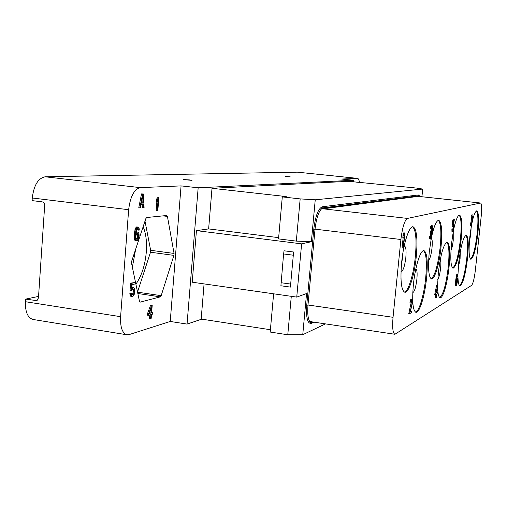 <?xml version="1.0" encoding="UTF-8"?>
<svg xmlns="http://www.w3.org/2000/svg" width="507" height="507" viewBox="0 0 507 507"><rect width="100%" height="100%" fill="white"/><g stroke="black" fill="none" stroke-linecap="round" stroke-linejoin="round"><path stroke-width="0.76" d="M38.564 296.399L25.597 299.136L36.637 300.6L38.45 298.021L44.686 205.335C44.648 203.402 43.798 202.242 42.144 201.843L32.099 200.614L32.271 197.996C33.868 185.239 38.158 178.172 45.142 176.797L297.362 172.165L357.505 178.369L341.667 179.041L353.575 180.277L198.161 187.799L181.069 185.892L140.3 187.628C134.171 189.168 130.293 196.532 128.645 209.714L120.609 316.685C120.178 327.275 122.288 333.308 126.94 334.785L129.114 334.595L170.232 321.457L181.069 185.892M290.2 176.823L285.625 176.531L290.2 176.823M189.441 179.909L192.007 180.372L183.198 179.567L189.441 179.909M160.332 296.861L161.175 295.676L173.907 255.382L174.059 253.437L167.424 216.407L166.828 215.488L146.732 217.516L145.826 218.644L131.706 261.124L131.547 263.234L139.469 301.354L140.046 302.172L160.332 296.861L137.841 293.509M152.208 305.322L150.56 305.328L147.575 313.497L147.448 315.164L148.507 315.329L150.896 314.625L150.598 318.497L151.187 318.32L151.492 314.454L152.48 314.163L152.607 312.502L151.618 312.794L152.208 305.322L151.612 305.487L148.633 313.662L148.507 315.329M149.806 314.948L149.546 318.333L150.598 318.497M132.84 289.294L133.195 291.905L132.739 293.711L131.896 294.77M131.56 293.293L129.817 293.287L130.654 296.208L132.904 296.367L134.063 294.954L134.792 292.228L134.78 289.687L134.545 288.61L133.563 287.703L132.365 288.268L131.763 289.263L132.112 284.617L135.217 283.92L135.325 282.475L131.687 283.286L131.11 290.841L133.455 289.148L134.14 289.839L134.323 291.493L133.829 293.876L133.018 294.928L131.966 294.903L131.56 293.293L130.914 293.452L131.275 295.638L132.264 296.532M133.563 287.703L132.479 287.539L131.883 287.678L132.923 287.849M135.325 282.475L130.591 283.128L130.02 290.676L131.11 290.841M137.809 232.003L136.187 231.927L137.277 232.073L135.984 233.689L137.093 228.904L138.075 228.499L138.791 230.146L139.324 230.077L139.057 228.087L138.081 227.047L137.093 227.453L136.491 228.397L135.756 231.103L135.388 238.702L135.623 239.824L136.605 240.838L137.695 240.394L138.297 239.443L139.14 235.299L138.785 233.036L138.316 232.231L137.277 232.073M137.315 228.689L137.701 230.007L138.791 230.146M138.081 227.047L136.554 226.959L135.394 228.258L134.393 233.03L134.526 239.678L134.995 240.483L136.605 240.838M158.875 197.236L157.208 197.147L156.283 201.444L157.354 201.571L158.102 199.543L157.246 210.595L157.835 210.544L158.875 197.236L158.279 197.267L157.531 199.295L157.354 201.571M156.872 201.513L156.175 210.468L157.246 210.595M143.456 194.004L141.51 193.921L138.76 207.819L140.496 207.895L141.193 204.346L143.304 204.188L143.456 207.655L144.083 207.604L143.456 194.004L142.606 194.048L139.862 207.946M142.22 204.27L142.359 207.521L143.456 207.655M126.94 334.785L33.088 319.48C27.72 317.914 25.166 311.989 25.426 301.709L25.597 299.136M201.723 319.15L187.051 324.087L170.232 321.457M198.161 187.799L187.051 324.087M353.575 180.277L353.43 181.823M210.348 208.244L208.631 228.917L196.437 230.634L301.621 243.854L296.741 297.102L192.223 282.209L196.437 230.634M204.074 283.895L202.863 298.667M359.45 182.45C359.076 179.896 358.43 178.534 357.505 178.369M357.486 182.247L356.294 182.121M135.661 249.241L132.371 267.195M143.145 226.705C145.972 233.467 147.024 241.89 146.314 251.985C145.129 265.11 141.662 275.846 135.901 284.186M137.53 292.032L150.503 252.226L150.655 250.3L144.996 221.134M476.409 210.887C478.133 213.346 478.38 220.887 477.157 233.531C475.376 248.018 473.189 256.561 470.591 259.153M469.862 236.623C471.852 220.83 474.159 212.224 476.783 210.817C478.798 212.363 479.153 219.962 477.854 233.607C475.908 249.178 473.601 257.746 470.933 259.305C468.943 257.93 468.588 250.369 469.862 236.623M481.187 216.426L475.363 270.193C474.33 278.571 473.069 283.628 471.58 285.371L394.915 334.271C392.811 333.207 392.184 327.547 393.039 317.3L400.898 239.5C402.431 227.212 404.618 220.184 407.457 218.416L480.592 203.015C481.751 203.909 481.948 208.383 481.187 216.426M416.241 256.853C414.447 275.301 408.819 293.16 404.82 292.247C401.221 290.391 400.162 280.428 401.639 262.366C403.464 243.335 409.231 225.748 413.053 226.768C416.729 228.904 417.787 238.93 416.241 256.853M426.533 278.349C424.803 295.911 419.543 313.174 415.962 312.299C412.825 310.62 411.963 301.437 413.382 284.75C415.144 266.65 420.525 249.634 423.947 250.616C427.141 252.537 428.003 261.777 426.533 278.349M432.002 235.083C434.322 225.374 436.571 220.456 438.739 220.336C441.686 222.224 442.434 231.287 440.976 247.524C439.335 263.951 434.683 279.706 431.514 278.958C428.611 277.304 427.864 268.298 429.277 251.935L431.311 238.328M437.611 285.276L438.346 272.595C440.729 253.963 443.676 243.816 447.193 242.15C449.798 243.867 450.406 252.283 449.012 267.404C447.421 283.128 443.036 298.427 440.165 297.704C438.58 297.292 437.731 293.439 437.611 286.138M454.101 227.624C456.04 219.392 457.859 215.228 459.557 215.126C461.978 216.825 462.498 225.089 461.123 239.919C458.981 257.062 456.306 266.486 453.106 268.197C450.723 266.701 450.197 258.475 451.541 243.537L453.283 231.572M457.948 274.788L458.696 262.696C460.831 245.895 463.347 236.737 466.256 235.216C468.411 236.769 468.836 244.494 467.517 258.399C465.439 274.94 462.923 284.053 459.963 285.752C458.765 285.466 458.094 282.481 457.954 276.797L457.764 274.401L456.978 276.657L456.237 282.995L456.414 285.834L457.561 281.093L457.504 278.635L456.68 280.01L457.035 277.304L457.669 275.586L457.96 276.79M404.947 232.935L403.629 232.909L403.059 235.229L402.805 237.777L403.787 237.897L404.352 235.571L403.097 247.974L403.439 247.86L404.947 232.935L404.041 235.349L403.787 237.897M403.135 237.821L402.114 247.853L403.097 247.974M472.999 214.829L471.174 215.038L471.047 216.21L472.695 216.045L471.212 225.964L472.999 214.829L471.909 215.12L471.783 216.293M471.916 216.255L470.3 225.945L471.028 226.027M457.764 274.401L456.668 274.712L455.799 279.522L455.413 284.972L455.654 285.733L456.414 285.834M411.405 301.5L408.769 313.548L409.688 313.681L411.551 312.572L411.703 311.102L410.258 311.951L412.578 302.552L412.628 299.738L412.001 299.244L410.835 302.964L412.001 300.645L412.273 302.723L409.688 313.681M411.703 311.102L410.474 311.152M412.204 299.136L411.076 299.117L410.417 300.315L409.916 302.837L410.835 302.964M432.237 225.672L430.918 225.964L430.215 228.923L431.324 228.961L431.958 227.13L432.408 227.833L431.362 232.808L431.863 233.486L431.615 236.3L430.817 237.644L430.316 236.154L430.475 238.854L430.988 238.962L431.438 237.998L432.705 227.478L432.148 225.697L431.102 229.025M431.527 228.011L430.487 232.707L431.362 232.808M430.766 232.738L430.544 236.902M430.544 236.085L429.429 236.053L429.391 237.713L429.746 238.974L430.627 239.076M437.699 285.289L436.622 285.314L434.695 294.668L436.533 294.199L436.394 297.767L436.781 294.054L437.199 293.813L437.364 292.222L436.952 292.463L437.699 285.289L435.532 294.776M435.633 294.719L435.31 297.799L436.14 297.913M453.176 226.591L452.89 229.139M452.903 228.911L451.876 228.885L451.946 231.591L453.125 231.807L453.6 230.672L454.202 226.04L453.942 224.132L453.245 225.33L453.676 221.217L454.741 220.932L454.874 219.651L453.632 219.981L452.922 226.667L453.803 225.412L453.93 227.605L453.264 230.533L452.675 228.98L452.909 231.883M454.874 219.651L452.827 219.892L452.117 226.578L452.922 226.667M407.457 218.416L322.116 208.694L418.326 196.355L321.146 209.074L322.458 208.035C318.884 210.633 316.406 217.706 315.024 229.24L307.977 305.17C307.293 314.144 308.079 319.841 310.322 322.268L312.375 322.579L313.465 322.084M419.923 196.526L418.934 195.74L323.13 207.832L322.3 206.761C318.269 208.516 315.43 215.995 313.789 229.183L306.741 305.157C305.981 317.819 307.527 323.897 311.374 323.39L314.048 322.173M394.915 334.271L310.531 321.647L309.34 320.944L310.538 321.647L311.59 321.476M325.507 323.884L302.749 334.715L306.558 293.534L296.741 297.102M315.24 199.802L300.169 198.896L282.291 196.9L286.24 196.57L212.002 188.3L348.689 181.322L416.443 188.059L422.705 189.067L315.24 199.802L311.361 241.719L301.621 243.854M422.705 189.067L421.919 196.741M419.34 195.753L418.326 194.973L322.3 206.761M311.361 241.719L296.316 241.117L278.533 238.892L282.291 196.9M300.169 198.896L296.316 241.117M278.641 237.644L208.637 228.917L212.002 188.3M290.403 287.101L280.897 285.771L283.603 253.956L284.053 250.788L293.597 252.011L290.403 287.101L293.597 252.011M302.749 334.715L287.78 334.772L291.284 296.329M270.402 329.734L201.171 319.068L204.087 283.895M287.78 334.772L270.193 332.047L273.615 293.807M412.571 226.794C415.898 229.817 416.817 239.798 415.322 256.738C413.598 274.395 408.35 291.683 404.358 292.102M423.491 250.648C426.349 253.443 427.071 262.639 425.665 278.235C424.004 294.998 419.112 311.678 415.525 312.154M438.302 220.374C440.925 223.169 441.54 232.181 440.146 247.422C437.928 265.415 434.911 275.878 431.102 278.818M446.781 242.194C449.063 244.799 449.544 253.17 448.22 267.303C446.09 284.541 443.276 294.624 439.772 297.558M459.158 215.183C461.269 217.788 461.674 226.002 460.362 239.83C458.391 255.896 455.844 265.3 452.732 268.051M465.87 235.273C467.727 237.726 468.037 245.401 466.795 258.304C464.887 273.761 462.492 282.855 459.608 285.599M403.059 235.229L404.041 235.349M403.629 232.909L404.611 233.024M471.174 215.038L471.909 215.12M456.858 278.539L457.187 278.584M456.877 278.425L457.358 278.489M455.508 285.593L456.268 285.695M455.413 284.972L456.173 285.073M455.413 284.066L456.173 284.167M455.476 282.893L456.237 282.995M455.622 281.22L456.382 281.315M455.799 279.522L456.56 279.623M456.015 277.804L456.775 277.906M456.211 276.556L456.978 276.657M456.42 275.529L457.181 275.631M456.668 274.712L457.428 274.807M456.87 274.376L457.631 274.471M457.13 276.803L457.789 276.885M457.295 276.138L457.796 276.201M457.409 280.726L456.509 284.649L456.744 280.656L457.263 279.68L457.409 280.726L456.75 280.644M456.617 281.214L457.365 281.429M456.611 281.334L456.427 282.767M456.534 282.057L457.289 282.152M456.427 282.798L457.181 282.9M456.389 283.578L457.035 283.66M456.395 284.142L456.877 284.205M456.433 284.465L456.75 284.503M457.022 279.82L457.346 279.858M456.87 280.219L457.396 280.282M410.087 301.621L411.012 301.747M410.417 300.315L411.342 300.442M410.683 299.612L411.608 299.738M411.076 299.117L412.001 299.244M408.921 312.065L409.84 312.198M411.133 303.832L412.045 303.959M411.354 302.597L412.273 302.723M411.418 302.007L412.33 302.134M411.507 301.19L412.318 301.304M411.823 300.74L412.229 300.797M429.594 238.746L430.475 238.854M429.467 238.239L430.354 238.347M429.391 237.713L430.272 237.821M429.391 236.889L430.272 236.997M429.429 236.053L430.316 236.154M430.697 237.51L431.089 237.561M430.557 237.111L431.343 237.206M430.589 236.788L431.463 236.896M430.735 236.199L431.615 236.3M430.842 235.616L431.717 235.723M430.956 234.488L431.837 234.589M430.982 233.385L431.863 233.486M430.906 232.859L431.787 232.96M430.601 231.572L431.482 231.674M430.785 231.522L431.666 231.623M431.115 230.875L431.989 230.977M431.261 230.279L432.141 230.387M431.47 229.126L432.351 229.227M431.527 228.556L432.408 228.657M431.615 227.744L432.408 227.833M431.869 227.25L432.332 227.307M430.38 227.77L431.261 227.871M430.677 226.585L431.565 226.686M430.918 225.964L431.799 226.065M431.267 225.596L432.148 225.697M436.622 285.314L437.452 285.428M434.867 293.065L435.697 293.179M436.977 292.171L437.364 292.222M435.995 293.008L437.23 287.551L436.698 292.602L435.995 293.008M436.102 292.526L436.698 292.602M452.827 219.892L453.632 219.981M453.366 224.157L453.721 224.195M453.378 224.069L453.942 224.132M451.946 231.591L452.751 231.686M451.845 230.881L452.643 230.977M451.845 229.893L452.643 229.982M451.876 228.885L452.675 228.98M452.897 230.165L453.435 230.229M452.878 229.601L453.6 229.684M452.96 228.803L453.759 228.891M453.074 228.023L453.873 228.118M453.131 227.516L453.93 227.605M453.176 226.756L453.974 226.851M453.34 226.033L453.98 226.103M453.524 225.577L453.923 225.628M357.41 182.165L356.979 182.19M150.56 305.328L151.612 305.487M147.575 313.497L148.633 313.662M151.656 312.356L152.607 312.502M149.337 313.459L151.435 307.705L151.029 312.965L149.337 313.459M150.085 311.406L149.977 312.8L149.527 312.933M149.977 312.8L151.029 312.965M130.591 283.128L131.687 283.286M131.839 288.191L132.365 288.268M130.654 296.208L131.75 296.373M130.185 295.473L131.275 295.638M129.95 294.396L131.04 294.561M129.817 293.287L130.914 293.452M131.928 294.763L133.018 294.928M132.378 294.371L133.468 294.529M132.739 293.711L133.829 293.876M133.024 292.799L134.108 292.957M133.195 291.905L134.279 292.07M133.24 291.329L134.323 291.493M133.195 290.492L134.285 290.65M133.049 289.674L134.14 289.839M133.119 289.224L133.861 289.339M134.995 240.483L136.091 240.629M134.526 239.678L135.623 239.824M134.292 238.556L135.388 238.702M134.184 237.118L135.287 237.263M134.235 235.083L135.337 235.229M134.393 233.03L135.489 233.169M134.653 230.964L135.756 231.103M134.982 229.468L136.079 229.608M135.394 228.258L136.491 228.397M135.996 227.313L137.093 227.453M136.554 226.959L137.65 227.098M137.549 229.158L138.645 229.297M137.384 228.625L138.373 228.752M136.13 232.358L136.719 232.434M138.544 234.798L138.341 237.422L137.359 239.291L136.313 239.146L135.844 236.896L136.085 235.128L137.055 233.55L138.1 233.702L138.544 234.798L137.448 234.659L137.492 235.514L138.582 235.66M137.492 235.514L136.972 238.182L136.294 239.114M137.017 233.588L137.448 234.659M137.422 236.389L138.519 236.535M137.251 237.276L138.341 237.422M136.972 238.182L138.062 238.328M136.605 238.81L137.701 238.955M136.32 239.152L137.359 239.291M137.042 233.562L138.1 233.702M137.283 234.101L138.379 234.24M156.46 199.175L157.531 199.295M157.208 197.147L158.279 197.267M141.51 193.921L142.606 194.048M142.942 195.195L143.285 203.028L141.39 203.168L142.942 195.195M142.055 199.758L142.194 202.901L143.285 203.028M142.194 202.901L141.428 202.952M45.142 176.797L140.3 187.628M357.378 178.369L297.362 172.165M32.271 197.996L128.645 209.714M120.609 316.685L25.426 301.709M35.522 300.695L37.195 300.328M161.175 295.676L137.562 292.171M173.907 255.382L150.503 252.226M174.059 253.437L150.655 250.3M167.424 216.407L163 215.868M140.224 302.159L139.881 302.109M469.4 241.674L470.838 233.961L471.098 227.63M480.484 203.015L418.186 196.355L418.934 195.74L418.326 194.973M293.147 255.192L283.603 253.956M290.517 284.034L281.011 282.716M315.024 229.24L313.789 229.183M307.977 305.17L306.741 305.157M311.875 321.844L312.413 322.56L311.418 323.371M418.326 196.355L480.592 203.015M400.898 239.5L315.037 229.151M393.039 317.3L307.996 305.005M401.005 271.315C403.021 271.346 404.624 266.809 405.822 257.695C406.43 250.059 405.885 246.187 404.18 246.085M402.856 253.113L402.634 257.531L401.462 264.179M412.787 292.659C414.517 291.652 415.873 287.254 416.855 279.465C417.407 273.216 417.084 269.642 415.886 268.735M428.649 260.243C430.082 258.697 431.197 254.666 431.983 248.145C432.477 242.828 432.306 239.412 431.47 237.891M407.02 235.654L406.944 236.008M437.782 279.591C438.999 277.608 439.937 273.831 440.589 268.266C441.02 263.817 440.951 260.756 440.38 259.077M450.97 250.477C451.952 248.36 452.707 244.995 453.233 240.388L453.233 231.857M458.214 268.165L460.077 259.071L460.248 251.833M321.476 208.89L322.458 208.035M419.447 195.892L418.864 195.132M309.593 321.191L310.322 322.268M312.375 322.579L311.374 323.39M405.923 239.127L407.489 234.361M400.974 278.495L401.31 283.502"/></g></svg>
